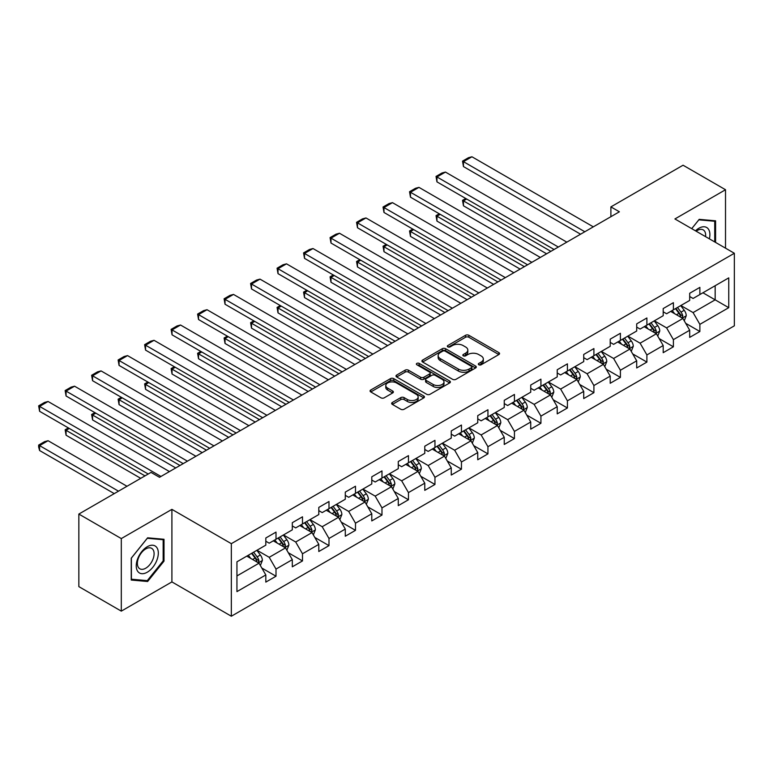 <?xml version="1.0" encoding="UTF-8"?>
<svg xmlns="http://www.w3.org/2000/svg" width="773" height="773" viewBox="0 0 773 773"><rect width="100%" height="100%" fill="white"/><g stroke="black" fill="none" stroke-linecap="round" stroke-linejoin="round"><path stroke-width="1.16" d="M478.816 364.769A1.652 0.957 0 0 0 481.154 364.769L498.865 354.546A2.358 1.362 0 0 0 499.551 353.58A2.358 1.362 0 0 0 498.865 352.623L468.863 335.298A2.358 1.362 0 0 0 465.53 335.298L447.818 345.521A1.652 0.957 0 0 0 447.335 346.198A1.652 0.957 0 0 0 447.818 346.874A1.652 0.957 0 0 0 450.147 346.874L452.437 345.55A7.546 4.358 0 0 1 463.104 345.55L465.607 346.99A7.546 4.358 0 0 1 467.82 350.072A7.546 4.358 0 0 1 465.607 353.155L463.317 354.478A1.652 0.957 0 0 0 462.834 355.145A1.652 0.957 0 0 0 463.317 355.822A1.652 0.957 0 0 0 465.655 355.822L467.945 354.498A7.546 4.358 0 0 1 478.613 354.498L481.115 355.938A7.546 4.358 0 0 1 483.318 359.02A7.546 4.358 0 0 1 481.115 362.102L478.816 363.426A1.652 0.957 0 0 0 478.332 364.102A1.652 0.957 0 0 0 478.816 364.769L478.816 363.426M392.346 402.472A2.358 1.362 0 0 0 391.66 403.438A2.358 1.362 0 0 0 392.346 404.395L400.772 409.255A2.358 1.362 0 0 0 404.105 409.255L423.768 397.902A2.358 1.362 0 0 0 424.464 396.936A2.358 1.362 0 0 0 423.768 395.979L393.766 378.654A2.358 1.362 0 0 0 390.433 378.654L370.76 390.007A2.358 1.362 0 0 0 370.074 390.974A2.358 1.362 0 0 0 370.76 391.93L380.934 397.805A2.358 1.362 0 0 0 384.268 397.805L392.684 392.945A2.358 1.362 0 0 0 393.37 391.979A2.358 1.362 0 0 0 392.684 391.022L387.64 388.114A6.31 3.643 0 0 1 385.795 385.534A6.31 3.643 0 0 1 389.689 382.171A6.31 3.643 0 0 1 396.559 382.964L416.309 394.365A6.31 3.643 0 0 1 418.154 396.936A6.31 3.643 0 0 1 414.26 400.298A6.31 3.643 0 0 1 407.39 399.515L404.105 397.612A2.358 1.362 0 0 0 400.772 397.612L392.346 402.472L392.346 404.395M171.906 509.359L121.303 538.578L78.846 514.064L78.846 586.62L121.303 611.134L171.906 581.914L231.34 616.226L231.34 543.67L171.906 509.359L171.906 581.914M725.518 248.172L725.518 189.733L674.916 218.952L734.35 253.264L231.34 543.67M725.518 189.733L683.061 165.219L610.892 206.893L610.892 216.701M78.846 514.064L151.015 472.4L159.509 477.299L619.386 211.792L610.892 206.893M452.611 379.33A2.358 1.362 0 0 0 455.944 379.33L475.608 367.967A2.358 1.362 0 0 0 476.303 367.011A2.358 1.362 0 0 0 475.608 366.044L445.606 348.72A2.358 1.362 0 0 0 442.272 348.72L422.599 360.083A2.358 1.362 0 0 0 421.913 361.039A2.358 1.362 0 0 0 422.599 362.006L452.611 379.33M417.517 365.127A1.652 0.957 0 0 1 419.188 365.358L419.188 363.397L449.693 381.012A2.358 1.362 0 0 1 450.379 381.978A2.358 1.362 0 0 1 449.693 382.935L430.02 394.288A2.358 1.362 0 0 1 426.686 394.288L396.684 376.973L405.1 372.142L405.1 370.19L396.684 375.04A2.358 1.362 0 0 0 395.989 376.007A2.358 1.362 0 0 0 396.684 376.973L396.684 375.04M405.1 372.142A2.358 1.362 0 0 1 408.434 372.142L408.434 370.19A2.358 1.362 0 0 0 405.1 370.19M408.434 370.19L420.599 377.214A2.358 1.362 0 0 0 423.933 377.214L429.517 373.987A2.358 1.362 0 0 0 430.213 373.021A2.358 1.362 0 0 0 429.517 372.064L416.85 364.75A1.652 0.957 0 0 1 416.367 364.073A1.652 0.957 0 0 1 417.391 363.194A1.652 0.957 0 0 1 419.188 363.397M231.34 616.226L734.35 325.82L734.35 253.264M261.825 568.039L276.009 576.223L276.009 569.073L292.31 559.652L292.31 566.812L302.494 560.927L302.494 553.777L318.805 544.366L318.805 551.516L328.989 545.632L328.989 538.481L345.289 529.07L345.289 536.22L355.483 530.346L355.483 523.186L371.784 513.774L371.784 520.925L381.978 515.05L381.978 507.89L398.279 498.479L398.279 505.639L408.463 499.754L408.463 492.594L424.773 483.183L424.773 490.343L434.957 484.458L434.957 477.299L451.258 467.887L451.258 475.047L461.452 469.163L461.452 462.003L477.753 452.591L477.753 459.751L487.937 453.867L487.937 446.707L504.247 437.296L504.247 444.456L514.432 438.571L514.432 431.411L530.732 422L530.732 429.16L540.926 423.275L540.926 416.116L557.227 406.704L557.227 413.864L567.421 407.98L567.421 400.82L583.721 391.409L583.721 398.568L593.906 392.684L593.906 385.534L610.216 376.113L610.216 383.273L620.4 377.388L620.4 370.238L636.701 360.827L636.701 367.977L646.895 362.093L646.895 354.942L663.195 345.531L663.195 352.681L673.389 346.806L673.389 339.647L689.69 330.235L689.69 337.386L699.874 331.511L699.874 324.351L728.746 307.683L728.746 277.874L715.16 285.72L715.16 299.837L728.746 307.683M276.009 576.223L265.815 582.108L265.815 574.948L236.944 591.616L236.944 561.816L265.815 545.149L265.815 537.989L276.009 532.104L276.009 539.264L292.31 529.853L292.31 522.693L302.494 516.808L302.494 523.968L318.805 514.557L318.805 507.397L328.989 501.513L328.989 508.673L345.289 499.261L345.289 492.101L355.483 486.217L355.483 493.377L371.784 483.966L371.784 476.806L381.978 470.921L381.978 478.081L398.279 468.67L398.279 461.51L408.463 455.635L408.463 462.785L424.773 453.374L424.773 446.214L434.957 440.339L434.957 447.49L451.258 438.078L451.258 430.928L461.452 425.044L461.452 432.194L477.753 422.783L477.753 415.632L487.937 409.748L487.937 416.908L504.247 407.487L504.247 400.337L514.432 394.452L514.432 401.612L530.732 392.201L530.732 385.041L540.926 379.156L540.926 386.316L557.227 376.905L557.227 369.745L567.421 363.861L567.421 371.021L583.721 361.609L583.721 354.449L593.906 348.565L593.906 355.725L610.216 346.314L610.216 339.154L620.4 333.269L620.4 340.429L636.701 331.018L636.701 323.858L646.895 317.974L646.895 325.133L663.195 315.722L663.195 308.562L673.389 302.678L673.389 309.838L689.69 300.426L689.69 293.267L699.874 287.382L699.874 294.542L728.746 277.874M273.294 540.829L285.517 547.893L269.217 557.304L256.984 550.241M265.815 541.226L269.217 543.187L276.009 539.264M269.217 557.304L276.009 569.073M285.517 547.893L292.31 559.652M299.779 525.534L312.012 532.597L295.701 542.008L283.478 534.945M292.31 525.93L295.701 527.891L302.494 523.968M295.701 542.008L302.494 553.777M312.012 532.597L318.805 544.366M326.274 510.238L338.497 517.301L322.196 526.713L309.973 519.649M318.805 510.634L322.196 512.596L328.989 508.673M322.196 526.713L328.989 538.481M338.497 517.301L345.289 529.07M352.768 494.942L364.991 502.006L348.691 511.417L336.458 504.363M345.289 495.338L348.691 497.3L355.483 493.377M348.691 511.417L355.483 523.186M364.991 502.006L371.784 513.774M379.253 479.656L391.486 486.71L375.185 496.121L362.952 489.067M371.784 480.043L375.185 482.004L381.978 478.081M375.185 496.121L381.978 507.89M391.486 486.71L398.279 498.479M405.748 464.36L417.98 471.414L401.67 480.825L389.447 473.772M398.279 464.747L401.67 466.708L408.463 462.785M401.67 480.825L408.463 492.594M417.98 471.414L424.773 483.183M432.242 449.065L444.465 456.118L428.165 465.53L415.942 458.476M424.773 449.451L428.165 451.413L434.957 447.49M428.165 465.53L434.957 477.299M444.465 456.118L451.258 467.887M458.737 433.769L470.96 440.823L454.659 450.244L442.427 443.18M451.258 434.155L454.659 436.117L461.452 432.194M454.659 450.244L461.452 462.003M470.96 440.823L477.753 452.591M485.222 418.473L497.454 425.527L481.144 434.948L468.921 427.884M477.753 418.86L481.144 420.821L487.937 416.908M481.144 434.948L487.937 446.707M497.454 425.527L504.247 437.296M511.716 403.177L523.939 410.241L507.639 419.652L495.416 412.589M504.247 403.574L507.639 405.525L514.432 401.612M507.639 419.652L514.432 431.411M523.939 410.241L530.732 422M538.211 387.882L550.434 394.945L534.133 404.356L521.901 397.293M530.732 388.278L534.133 390.239L540.926 386.316M534.133 404.356L540.926 416.116M550.434 394.945L557.227 406.704M564.696 372.586L576.929 379.649L560.628 389.061L548.395 381.997M557.227 372.982L560.628 374.944L567.421 371.021M560.628 389.061L567.421 400.82M576.929 379.649L583.721 391.409M591.19 357.29L603.423 364.354L587.113 373.765L574.89 366.702M583.721 357.686L587.113 359.648L593.906 355.725M587.113 373.765L593.906 385.534M603.423 364.354L610.216 376.113M617.685 341.995L629.908 349.058L613.607 358.469L601.384 351.406M610.216 342.391L613.607 344.352L620.4 340.429M613.607 358.469L620.4 370.238M629.908 349.058L636.701 360.827M644.18 326.699L656.403 333.762L640.102 343.173L627.869 336.11M636.701 327.095L640.102 329.056L646.895 325.133M640.102 343.173L646.895 354.942M656.403 333.762L663.195 345.531M670.664 311.403L682.897 318.466L666.597 327.878L654.364 320.824M663.195 311.799L666.597 313.761L673.389 309.838M666.597 327.878L673.389 339.647M682.897 318.466L689.69 330.235M702.937 292.783L715.16 299.837L693.081 312.582L680.858 305.528M689.69 296.503L693.081 298.465L699.874 294.542M693.081 312.582L699.874 324.351M121.303 538.578L121.303 611.134M236.944 575.933L259.023 563.188L246.8 556.125M259.023 563.188L265.815 574.948M685.699 323.317L699.874 331.511M659.205 338.613L673.389 346.806M632.71 353.908L646.895 362.093M606.225 369.204L620.4 377.388M579.731 384.5L593.906 392.684M553.236 399.796L567.421 407.98M526.742 415.091L540.926 423.275M500.257 430.387L514.432 438.571M473.762 445.683L487.937 453.867M447.267 460.979L461.452 469.163M420.783 476.274L434.957 484.458M394.288 491.56L408.463 499.754M367.793 506.856L381.978 515.05M341.299 522.152L355.483 530.346M314.814 537.448L328.989 545.632M288.319 552.743L302.494 560.927M715.585 242.432L715.585 220.817L699.198 219.358L691.719 228.653L698.86 219.841L714.735 221.262L714.735 241.939M131.236 580.04L147.624 581.509L164.011 561.121L164.011 539.274L147.624 537.805L131.236 558.193L131.236 580.04M163.161 560.628L164.011 561.121M145.894 580.504L147.624 581.509M479.482 365.001L481.115 364.064A7.546 4.358 0 0 0 483.318 360.981L483.318 359.02M467.82 350.072L467.82 352.034A7.546 4.358 0 0 1 465.607 355.116L463.974 356.053M498.836 354.565L468.863 337.26A2.358 1.362 0 0 0 465.53 337.26L448.475 347.106M475.579 367.987L445.606 350.681A2.358 1.362 0 0 0 442.272 350.681L422.638 362.025M471.443 367.687A1.652 0.957 0 0 0 471.926 367.011A1.652 0.957 0 0 0 471.443 366.334L445.103 351.126A1.652 0.957 0 0 0 442.774 351.126L440.359 352.527A7.546 4.358 0 0 0 438.146 355.609A7.546 4.358 0 0 0 440.359 358.682L458.36 369.079A7.546 4.358 0 0 0 469.027 369.079L471.443 367.687L471.443 369.649A1.652 0.957 0 0 0 471.926 368.972L471.926 367.011M438.146 355.609L438.146 357.57A7.546 4.358 0 0 0 440.359 360.643L440.359 358.682M471.443 369.649L469.027 371.04A7.546 4.358 0 0 1 458.36 371.04L440.359 360.643M408.434 372.142L420.599 379.176A2.358 1.362 0 0 0 423.933 379.176L429.517 375.949A2.358 1.362 0 0 0 430.213 374.982L430.213 373.021M419.188 365.358L449.664 382.954M433.228 384.5A6.31 3.643 0 0 0 440.098 385.292A6.31 3.643 0 0 0 443.992 381.93A6.31 3.643 0 0 0 442.146 379.35L435.189 375.33A2.358 1.362 0 0 0 431.856 375.33L426.271 378.557A2.358 1.362 0 0 0 425.575 379.524A2.358 1.362 0 0 0 426.271 380.48L433.228 384.5L433.228 386.461A6.31 3.643 0 0 0 440.098 387.254A6.31 3.643 0 0 0 443.992 383.891L443.992 381.93M425.575 379.524L425.575 381.485A2.358 1.362 0 0 0 426.271 382.442L426.271 380.48M433.228 386.461L426.271 382.442M418.154 396.936L418.154 398.897A6.31 3.643 0 0 1 414.26 402.26A6.31 3.643 0 0 1 407.39 401.477L404.105 399.573A2.358 1.362 0 0 0 400.772 399.573L392.384 404.414M385.795 385.534L385.795 387.495A6.31 3.643 0 0 0 387.64 390.065L387.64 388.114M392.655 392.964L387.64 390.065M423.768 395.979L423.768 397.902L393.766 380.616A2.358 1.362 0 0 0 390.433 380.616L370.798 391.95M684.24 320.795L686.26 315.703A6.368 3.672 -120 0 0 684.221 310.282L680.723 305.606M674.607 313.683L672.23 310.504M550.859 251.351L463.452 200.893L463.452 205.792L546.617 253.805M681.912 317.896L682.82 315.973A6.368 3.672 -120 0 0 681.003 312.147L677.496 307.47M675.902 308.388L679.786 313.577A3.247 1.875 60 0 1 680.375 314.563L682.82 315.973M675.457 308.64L678.965 313.326A6.368 3.672 60 0 1 680.781 317.152M466.679 199.028L463.452 200.893L462.525 200.352L465.742 198.487M463.452 205.792L462.525 200.352M584.823 231.745L463.452 161.673L463.452 166.572L580.581 234.2M593.316 226.847L471.945 156.774L463.452 161.673L462.525 161.132L468.467 157.702L471.945 156.774M463.452 166.572L462.525 161.132M713.682 220.653L714.735 221.262M709.363 238.847A15.615 9.015 120 0 0 706.667 227.494A15.615 9.015 120 0 0 695.478 230.827M705.585 236.664A11.817 6.822 120 0 0 703.217 229.881A11.817 6.822 120 0 0 696.164 231.224M147.285 572.204A15.615 9.015 120 0 0 158.32 553.091A15.615 9.015 120 0 0 147.285 546.714A15.615 9.015 120 0 0 136.241 565.836A15.615 9.015 120 0 0 147.285 572.204M145.739 568.213A11.817 6.822 120 0 0 153.46 557.806A11.817 6.822 120 0 0 151.643 548.328A11.817 6.822 120 0 0 145.739 548.917A11.817 6.822 120 0 0 138.019 559.333A11.817 6.822 120 0 0 139.826 568.802A11.817 6.822 120 0 0 145.739 568.213M131.41 558.038L147.285 538.288L163.161 539.709L163.161 560.879L147.285 580.629L131.41 579.209L131.371 558.019M162.108 539.1L163.161 539.709M657.746 336.081L659.765 330.999A6.368 3.672 -120 0 0 657.736 325.578L654.229 320.901M648.122 328.979L645.735 325.8M524.365 266.646L436.958 216.189L436.958 221.088L520.123 269.101M655.417 333.192L656.325 331.269A6.368 3.672 -120 0 0 654.509 327.443L651.001 322.766M649.407 323.684L653.291 328.873A3.247 1.875 60 0 1 653.881 329.858L656.325 331.269M648.962 323.935L652.47 328.612A6.368 3.672 60 0 1 654.287 332.448M440.185 214.324L436.958 216.189L436.03 215.648L439.257 213.783M436.958 221.088L436.03 215.648M631.251 351.377L633.271 346.294A6.368 3.672 -120 0 0 631.241 340.874L627.734 336.197M621.627 344.275L619.25 341.096M497.88 281.942L410.473 231.485L410.473 236.383L493.628 284.396M628.922 348.488L629.84 346.565A6.368 3.672 -120 0 0 628.014 342.739L624.507 338.052M622.912 338.98L626.806 344.169A3.247 1.875 60 0 1 627.396 345.154L629.84 346.565M622.468 339.231L625.975 343.908A6.368 3.672 60 0 1 627.802 347.744M413.7 229.62L410.473 231.485L409.535 230.943L412.763 229.079M410.473 236.383L409.535 230.943M558.328 247.041L436.958 176.969L436.958 181.868L554.086 249.495M566.822 242.142L445.451 172.07L436.958 176.969L436.03 176.428L441.972 172.997L445.451 172.07M436.958 181.868L436.03 176.428M531.843 262.337L410.473 192.264L410.473 197.163L527.592 264.791M540.327 257.438L418.956 187.366L410.473 192.264L409.535 191.723L415.478 188.293L418.956 187.366M410.473 197.163L409.535 191.723M604.757 366.673L606.776 361.59A6.368 3.672 -120 0 0 604.747 356.169L601.249 351.493M595.133 359.571L592.756 356.392M471.385 297.238L383.978 246.78L383.978 251.679L467.134 299.692M602.438 363.783L603.346 361.861A6.368 3.672 -120 0 0 601.52 358.034L598.022 353.348M596.427 354.276L600.312 359.464A3.247 1.875 60 0 1 600.901 360.45L603.346 361.861M595.983 354.527L599.481 359.203A6.368 3.672 60 0 1 601.307 363.03M387.205 244.915L383.978 246.78L383.041 246.239L386.268 244.374M383.978 251.679L383.041 246.239M578.272 381.968L580.291 376.886A6.368 3.672 -120 0 0 578.262 371.465L574.754 366.779M568.638 374.866L566.261 371.687M444.89 312.534L357.484 262.076L357.484 266.975L440.649 314.988M575.943 379.079L576.851 377.156A6.368 3.672 -120 0 0 575.035 373.32L571.527 368.644M569.933 369.571L573.817 374.76A3.247 1.875 60 0 1 574.407 375.746L576.851 377.156M569.488 369.823L572.996 374.499A6.368 3.672 60 0 1 574.812 378.326M360.711 260.211L357.484 262.076L356.556 261.535L359.783 259.67M357.484 266.975L356.556 261.535M551.777 397.264L553.797 392.172A6.368 3.672 -120 0 0 551.767 386.761L548.26 382.075M542.153 390.162L539.767 386.983M418.396 327.829L330.999 277.362L330.999 282.271L414.154 330.284M549.448 394.375L550.357 392.452A6.368 3.672 -120 0 0 548.54 388.616L545.033 383.939M543.438 384.857L547.332 390.056A3.247 1.875 60 0 1 547.922 391.041L550.357 392.452M542.994 385.118L546.501 389.795A6.368 3.672 60 0 1 548.328 393.621M334.226 275.507L330.999 277.362L330.061 276.831L333.289 274.966M330.999 282.271L330.061 276.831M505.349 277.633L383.978 207.56L383.978 212.459L501.107 280.087M513.842 272.724L392.471 202.652L383.978 207.56L383.041 207.019L388.983 203.589L392.471 202.652M383.978 212.459L383.041 207.019M478.854 292.928L357.484 222.856L357.484 227.755L474.612 295.373M487.348 288.02L365.977 217.947L357.484 222.856L356.556 222.315L362.498 218.885L365.977 217.947M357.484 227.755L356.556 222.315M452.36 308.224L330.999 238.152L330.999 243.051L448.118 310.669M460.853 303.316L339.482 233.243L330.999 238.152L330.061 237.611L336.004 234.18L339.482 233.243M330.999 243.051L330.061 237.611M525.282 412.56L527.302 407.468A6.368 3.672 -120 0 0 525.273 402.057L521.765 397.37M515.659 405.458L513.282 402.279M391.911 343.125L304.504 292.658L304.504 297.566L387.66 345.579M522.954 409.671L523.872 407.738A6.368 3.672 -120 0 0 522.046 403.912L518.538 399.235M516.944 400.153L520.838 405.352A3.247 1.875 60 0 1 521.427 406.327L523.872 407.738M516.509 400.414L520.007 405.091A6.368 3.672 60 0 1 521.833 408.917M307.731 290.803L304.504 292.658L303.567 292.126L306.794 290.262M304.504 297.566L303.567 292.126M425.875 323.52L304.504 253.447L304.504 258.346L421.623 325.964M434.368 318.611L312.997 248.539L304.504 253.447L303.567 252.906L309.509 249.476L312.997 248.539M304.504 258.346L303.567 252.906M498.798 427.856L500.817 422.763A6.368 3.672 -120 0 0 498.778 417.343L495.28 412.666M489.164 420.744L486.787 417.575M365.416 358.421L278.009 307.954L278.009 312.862L361.175 360.875M496.469 424.966L497.377 423.034A6.368 3.672 -120 0 0 495.561 419.208L492.053 414.531M490.459 415.449L494.343 420.638A3.247 1.875 60 0 1 494.933 421.623L497.377 423.034M490.014 415.71L493.522 420.386A6.368 3.672 60 0 1 495.338 424.213M281.237 306.098L278.009 307.954L277.072 307.422L280.299 305.557M278.009 312.862L277.072 307.422M399.38 338.806L278.009 268.743L278.009 273.642L395.138 341.26M407.873 333.907L286.503 263.835L278.009 268.743L277.072 268.202L283.024 264.772L286.503 263.835M278.009 273.642L277.072 268.202M472.303 443.151L474.322 438.059A6.368 3.672 -120 0 0 472.293 432.638L468.786 427.962M462.679 436.04L460.293 432.861M338.922 373.717L251.515 323.249L251.515 328.158L334.68 376.161M469.974 440.262L470.883 438.33A6.368 3.672 -120 0 0 469.066 434.503L465.559 429.827M463.964 430.745L467.849 435.933A3.247 1.875 60 0 1 468.438 436.919L470.883 438.33M463.52 431.005L467.027 435.682A6.368 3.672 60 0 1 468.844 439.508M254.742 321.384L251.515 323.249L250.587 322.708L253.815 320.853M251.515 328.158L250.587 322.708M372.886 354.102L251.515 284.029L251.515 288.938L368.644 356.556M381.379 349.203L260.008 279.13L251.515 284.029L250.587 283.498L256.53 280.058L260.008 279.13M251.515 288.938L250.587 283.498M445.808 458.447L447.828 453.355A6.368 3.672 -120 0 0 445.799 447.934L442.291 443.258M436.185 451.335L433.798 448.156M312.437 389.012L225.03 338.545L225.03 343.454L308.185 391.457M443.48 455.548L444.398 453.625A6.368 3.672 -120 0 0 442.571 449.799L439.064 445.122M437.47 446.04L441.364 451.229A3.247 1.875 60 0 1 441.953 452.215L444.398 453.625M437.025 446.301L440.533 450.978A6.368 3.672 60 0 1 442.359 454.804M228.257 336.68L225.03 338.545L224.093 338.004L227.32 336.149M225.03 343.454L224.093 338.004M346.401 369.397L225.03 299.325L225.03 304.233L342.149 371.852M354.884 364.498L233.514 294.426L225.03 299.325L224.093 298.793L230.035 295.354L233.514 294.426M225.03 304.233L224.093 298.793M419.314 473.743L421.333 468.651A6.368 3.672 -120 0 0 419.304 463.23L415.806 458.553M409.69 466.631L407.313 463.452M285.942 404.308L198.535 353.841L198.535 358.74L281.691 406.753M416.995 470.844L417.903 468.921A6.368 3.672 -120 0 0 416.077 465.095L412.579 460.418M410.985 461.336L414.869 466.525A3.247 1.875 60 0 1 415.459 467.51L417.903 468.921M410.54 461.597L414.038 466.274A6.368 3.672 60 0 1 415.864 470.1M201.763 351.976L198.535 353.841L197.598 353.3L200.825 351.435M198.535 358.74L197.598 353.3M319.906 384.693L198.535 314.621L198.535 319.529L315.664 387.147M328.399 379.794L207.029 309.722L198.535 314.621L197.598 314.08L203.541 310.649L207.029 309.722M198.535 319.529L197.598 314.08M392.829 489.038L394.848 483.946A6.368 3.672 -120 0 0 392.819 478.526L389.312 473.849M383.195 481.927L380.818 478.748M259.448 419.604L172.041 369.136L172.041 374.035L255.206 422.048M390.5 486.14L391.409 484.217A6.368 3.672 -120 0 0 389.592 480.391L386.085 475.714M384.49 476.632L388.375 481.821A3.247 1.875 60 0 1 388.964 482.806L391.409 484.217M384.046 476.883L387.553 481.569A6.368 3.672 60 0 1 389.37 485.396M175.268 367.272L172.041 369.136L171.113 368.595L174.34 366.731M172.041 374.035L171.113 368.595M293.411 399.989L172.041 329.916L172.041 334.825L289.17 402.443M301.905 395.09L180.534 325.018L172.041 329.916L171.113 329.375L177.056 325.945L180.534 325.018M172.041 334.825L171.113 329.375M366.334 504.334L368.354 499.242A6.368 3.672 -120 0 0 366.325 493.821L362.817 489.145M356.711 497.223L354.324 494.044M232.953 434.89L145.556 384.432L145.556 389.331L228.711 437.344M364.006 501.435L364.914 499.513A6.368 3.672 -120 0 0 363.097 495.686L359.59 491.01M357.996 491.928L361.89 497.116A3.247 1.875 60 0 1 362.479 498.102L364.914 499.513M357.551 492.179L361.059 496.865A6.368 3.672 60 0 1 362.885 500.691M148.783 382.567L145.556 384.432L144.619 383.891L147.846 382.026M145.556 389.331L144.619 383.891M266.917 415.285L145.556 345.212L145.556 350.111L262.675 417.739M275.41 410.386L154.04 340.313L145.556 345.212L144.619 344.671L150.561 341.241L154.04 340.313M145.556 350.111L144.619 344.671M339.84 519.62L341.859 514.538A6.368 3.672 -120 0 0 339.83 509.117L336.323 504.44M330.216 512.518L327.839 509.339M206.468 450.186L119.061 399.728L119.061 404.627L202.217 452.64M337.511 516.731L338.429 514.808A6.368 3.672 -120 0 0 336.603 510.982L333.095 506.305M331.501 507.223L335.395 512.412A3.247 1.875 60 0 1 335.984 513.398L338.429 514.808M331.066 507.475L334.564 512.151A6.368 3.672 60 0 1 336.39 515.987M122.289 397.863L119.061 399.728L118.124 399.187L121.351 397.322M119.061 404.627L118.124 399.187M240.432 430.58L119.061 360.508L119.061 365.407L236.18 433.035M248.916 425.681L127.555 355.609L119.061 360.508L118.124 359.967L124.067 356.537L127.555 355.609M119.061 365.407L118.124 359.967M313.355 534.916L315.374 529.834A6.368 3.672 -120 0 0 313.336 524.413L309.838 519.736M303.721 527.814L301.344 524.635M179.974 465.481L92.567 415.024L92.567 419.923L175.732 467.936M311.026 532.027L311.934 530.104A6.368 3.672 -120 0 0 310.108 526.278L306.61 521.591M305.016 522.519L308.9 527.708A3.247 1.875 60 0 1 309.49 528.693L311.934 530.104M304.572 522.77L308.079 527.447A6.368 3.672 60 0 1 309.896 531.283M95.794 413.159L92.567 415.024L91.629 414.483L94.857 412.618M92.567 419.923L91.629 414.483M213.937 445.876L92.567 375.804L92.567 380.703L209.696 448.33M222.431 440.977L101.06 370.905L92.567 375.804L91.629 375.263L97.582 371.832L101.06 370.905M92.567 380.703L91.629 375.263M286.86 550.212L288.88 545.129A6.368 3.672 -120 0 0 286.851 539.709L283.343 535.032M277.236 543.11L274.85 539.931M144.986 475.878L66.072 430.319L66.072 435.218L140.744 478.332M284.532 547.323L285.44 545.4A6.368 3.672 -120 0 0 283.623 541.573L280.116 536.887M278.522 537.815L282.406 543.004A3.247 1.875 60 0 1 282.995 543.989L285.44 545.4M278.077 538.066L281.585 542.743A6.368 3.672 60 0 1 283.401 546.569M69.299 428.455L66.072 430.319L65.145 429.778L68.372 427.913M66.072 435.218L65.145 429.778M187.443 461.172L66.072 391.099L66.072 395.998L183.201 463.626M195.936 456.263L74.566 386.2L66.072 391.099L65.145 390.558L71.087 387.128L74.566 386.2M66.072 395.998L65.145 390.558M260.366 565.507L262.385 560.425A6.368 3.672 -120 0 0 260.356 555.004L256.849 550.318M118.501 491.174L39.587 445.615L48.071 440.707L126.994 486.265M250.742 558.406L248.355 555.227M39.587 450.514L38.65 447.036L38.65 445.074L39.587 445.615L39.587 450.514L114.249 493.618M258.037 562.618L258.955 560.696A6.368 3.672 -120 0 0 257.129 556.86L253.621 552.183M252.027 553.11L255.921 558.299A3.247 1.875 60 0 1 256.51 559.285L258.955 560.696M251.583 553.362L255.09 558.038A6.368 3.672 60 0 1 256.916 561.865M38.65 445.074L44.592 441.644L48.071 440.707M160.958 476.468L39.587 406.395L39.587 411.294L148.213 474.013M169.442 471.559L48.071 401.487L39.587 406.395L38.65 405.854L44.592 402.424L48.071 401.487M39.587 411.294L38.65 405.854M481.115 364.064L481.115 362.102M463.317 355.822L463.317 354.478M465.607 355.116L465.607 353.155M447.818 346.874L447.818 345.521M465.53 337.26L465.53 335.298M468.863 337.26L468.863 335.298M498.865 354.546L498.865 352.623M422.599 362.006L422.599 360.083M442.272 350.681L442.272 348.72M445.606 350.681L445.606 348.72M475.608 367.967L475.608 366.044M458.36 371.04L458.36 369.079M469.027 371.04L469.027 369.079M420.599 379.176L420.599 377.214M423.933 379.176L423.933 377.214M429.517 375.949L429.517 373.987M449.693 382.935L449.693 381.012M400.772 399.573L400.772 397.612M404.105 399.573L404.105 397.612M407.39 401.477L407.39 399.515M392.684 392.945L392.684 391.022M370.76 391.93L370.76 390.007M390.433 380.616L390.433 378.654M393.766 380.616L393.766 378.654M682.269 318.109L686.211 315.828M681.003 312.147L684.221 310.282M676.472 314.756L678.965 313.326M655.775 333.395L659.727 331.124M654.509 327.443L657.736 325.578M649.977 330.052L652.47 328.612M629.28 348.691L633.232 346.41M628.014 342.739L631.241 340.874M623.492 345.347L625.975 343.908M602.795 363.986L606.737 361.706M601.52 358.034L604.747 356.169M596.998 360.643L599.481 359.203M576.3 379.282L580.243 377.002M575.035 373.32L578.262 371.465M570.503 375.939L572.996 374.499M549.806 394.578L553.758 392.298M548.54 388.616L551.767 386.761M544.008 391.235L546.501 389.795M523.311 409.874L527.263 407.593M522.046 403.912L525.273 402.057M517.524 406.53L520.007 405.091M496.826 425.169L500.769 422.889M495.561 419.208L498.778 417.343M491.029 421.826L493.522 420.386M470.332 440.465L474.284 438.185M469.066 434.503L472.293 432.638M464.534 437.122L467.027 435.682M443.837 455.761L447.789 453.48M442.571 449.799L445.799 447.934M438.049 452.418L440.533 450.978M417.352 471.057L421.295 468.776M416.077 465.095L419.304 463.23M411.555 467.704L414.038 466.274M390.858 486.352L394.8 484.072M389.592 480.391L392.819 478.526M385.06 482.999L387.553 481.569M364.363 501.648L368.315 499.368M363.097 495.686L366.325 493.821M358.566 498.295L361.059 496.865M337.869 516.934L341.821 514.663M336.603 510.982L339.83 509.117M332.081 513.591L334.564 512.151M311.384 532.23L315.326 529.949M310.108 526.278L313.336 524.413M305.586 528.887L308.079 527.447M284.889 547.526L288.841 545.245M283.623 541.573L286.851 539.709M279.092 544.182L281.585 542.743M258.395 562.821L262.347 560.541M257.129 556.86L260.356 555.004M252.607 559.478L255.09 558.038"/></g></svg>
